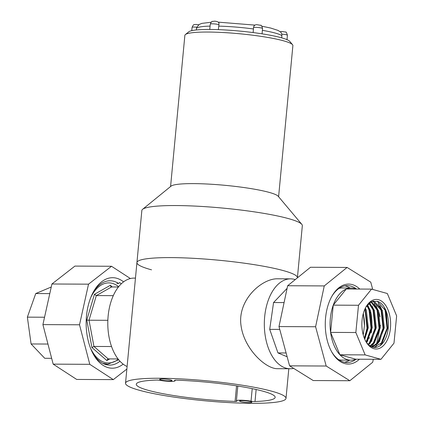 <?xml version="1.0" encoding="UTF-8"?>
<svg xmlns="http://www.w3.org/2000/svg" width="424" height="424" viewBox="0 0 424 424"><rect width="100%" height="100%" fill="white"/><g stroke="black" fill="none" stroke-linecap="round" stroke-linejoin="round"><path stroke-width="0.64" d="M151.527 269.828A80.597 10.028 5.4 0 1 136.931 262.557A80.597 10.028 5.4 0 1 218.111 260.161A80.597 10.028 5.4 0 1 297.409 277.725L302.333 225.669A80.597 10.028 5.4 0 0 301.819 224.36A80.597 10.028 5.4 0 0 223.035 208.105A80.597 10.028 5.4 0 0 142.602 209.308A80.597 10.028 5.4 0 0 141.849 210.5L136.931 262.557A80.597 10.028 5.4 0 1 218.111 260.161A80.597 10.028 5.4 0 1 297.409 277.725L297.399 277.858M142.602 209.308L171.047 186.147A54.251 6.747 5.4 0 1 225.186 185.336A54.251 6.747 5.4 0 1 278.213 196.28L301.819 224.36M278.6 196.736L292.889 45.58A54.251 6.747 -174.6 0 0 292.544 44.7A54.251 6.747 -174.6 0 0 207.813 32.039A54.251 6.747 -174.6 0 0 185.378 34.567A54.251 6.747 -174.6 0 0 184.869 35.372L170.581 186.528M185.378 34.567L188.722 31.842A51.15 6.36 5.4 0 1 239.767 31.079A51.15 6.36 5.4 0 1 289.767 41.393L292.544 44.7M280.132 31.747L281.912 31.471L285.5 32.049C286.004 31.599 286.64 32.664 287.414 35.25A4.648 0.578 -174.6 0 0 281.865 34.153L281.774 37.879M196.28 29.977L196.736 27.306L199.269 24.428L201.835 23.384L211.104 22.249M218.339 29.643L218.954 24.64A4.648 0.578 -174.6 0 0 212.233 23.818A4.648 0.578 -174.6 0 0 210.267 24.104L209.758 29.457M253.541 27.47L253.918 26.039C254.978 24.947 256.027 24.507 257.061 24.719L260.643 25.302C261.147 24.852 261.788 25.917 262.562 28.498A4.648 0.578 -174.6 0 0 260.087 27.751A4.648 0.578 -174.6 0 0 255.269 27.337A4.648 0.578 -174.6 0 0 253.541 27.47L253.149 32.569M210.267 24.104C212.239 20.076 212.027 21.863 214.019 21.2C216.245 21.126 217.867 21.656 218.901 22.79L218.954 24.64M281.865 34.153L280.794 32.134L277.974 30.39L270.671 28.042L261.857 26.214M140.121 390.478A80.597 10.028 5.4 0 1 125.525 383.206A80.597 10.028 5.4 0 1 206.711 380.81A80.597 10.028 5.4 0 1 286.004 398.38A80.597 10.028 5.4 0 1 229.522 402.62A80.597 10.028 5.4 0 1 140.121 390.478M290.186 368.753L277.322 368.689C265.615 368.795 244.219 348.936 241.06 325.802C237.08 300.261 261.73 278.287 277.752 278.791L290.62 278.854A44.949 26.081 90.3 0 0 264.322 323.676A44.949 26.081 90.3 0 0 290.186 368.753A44.949 26.081 90.3 0 0 293.647 368.371M255.01 401.517A69.748 8.676 -174.6 0 0 275.16 397.357A69.748 8.676 -174.6 0 0 176.358 380.164A3.1 0.387 -174.6 0 0 174.577 380.344A3.1 0.387 -174.6 0 0 174.693 380.466A9.302 1.155 5.4 0 1 175.032 380.821A9.302 1.155 5.4 0 1 169.971 381.372A9.302 1.155 5.4 0 1 160.41 380.397A3.1 0.387 -174.6 0 0 156.429 380.068A69.748 8.676 -174.6 0 0 136.279 384.229A69.748 8.676 -174.6 0 0 235.082 401.422A3.1 0.387 -174.6 0 0 236.862 401.242A3.1 0.387 -174.6 0 0 236.746 401.12A9.302 1.155 5.4 0 1 236.407 400.765A9.302 1.155 5.4 0 1 241.468 400.214A9.302 1.155 5.4 0 1 251.029 401.189A3.1 0.387 -174.6 0 0 255.01 401.517L256.144 389.492M170.872 379.973A6.201 0.774 -174.6 0 0 163.993 379.04A6.201 0.774 -174.6 0 0 159.647 379.363A6.201 0.774 -174.6 0 0 165.747 380.715A6.201 0.774 -174.6 0 0 171.996 380.529A6.201 0.774 -174.6 0 0 170.872 379.973M250.759 401.661A6.201 0.774 -174.6 0 0 243.88 400.728A6.201 0.774 -174.6 0 0 239.539 401.056A6.201 0.774 -174.6 0 0 245.634 402.408A6.201 0.774 -174.6 0 0 251.883 402.222A6.201 0.774 -174.6 0 0 250.759 401.661M295.252 279.591A44.949 26.081 90.3 0 0 290.62 278.854M135.457 278.107L134.085 278.102A44.949 26.081 90.3 0 0 108.03 317.226A44.949 26.081 90.3 0 0 127.099 366.522M51.246 287.016L35.748 293.546L27.364 317.147L31.085 343.965L44.732 358.285L51.659 358.317M49.783 293.615L35.748 293.546M44.547 317.231L27.364 317.147M47.954 344.044L31.085 343.965M126.861 369.06L113.298 379.618L76.691 379.443L53.17 364.142L42.909 324.609L51.919 283.995L74.915 266.092L111.523 266.267L130.38 278.536M123.161 364.137A45.257 26.261 -89.7 0 1 93.55 354.612A45.257 26.261 -89.7 0 1 93.852 291.092A45.257 26.261 -89.7 0 1 121.805 280.593A45.257 26.261 -89.7 0 1 123.559 281.859M113.298 379.618L89.782 364.322L79.521 324.784L88.526 284.17L111.523 266.267M53.17 364.142L89.782 364.322M42.909 324.609L79.521 324.784M51.919 283.995L88.526 284.17M116.892 283.471L118.635 283.481A42.162 24.465 90.3 0 0 110.092 280.773A42.162 24.465 90.3 0 0 93.227 292.216M92.93 353.484A42.162 24.465 90.3 0 0 101.135 362.388A42.162 24.465 90.3 0 0 109.683 365.091A42.162 24.465 90.3 0 0 119.987 361.232M121.275 283.804L119.642 282.564L118.635 283.481M118.641 286.704A40.041 23.23 90.3 0 0 90.853 297.309M90.603 348.369A40.041 23.23 90.3 0 0 118.291 359.245M107.844 320.311L89.024 320.221L96.328 295.581L94.435 294.304L110.394 285.283L110.913 286.704L111.576 286.963L96.328 295.581L113.277 295.661M111.576 286.963L118.407 286.995M111.56 346.53L93.943 346.445L91.939 347.537L86.793 320.088L89.024 320.221L93.943 346.445L108.2 358.9L118.063 358.948M108.2 358.9L107.68 359.038L106.859 360.564L91.939 347.537M102.645 363.267L107.829 364.2L118.709 359.769M103.928 363.877L107.829 364.2M363.172 313.967A23.251 13.489 -89.7 0 1 364.454 325.637L363.241 334.971M373.29 301.035L374.154 301.226L382.432 310.506L384.298 327.805L378.362 342.984L372.473 347.076M371.403 301.681L378.425 310.49L380.286 327.784L374.35 342.963L370.523 346.196M369.405 302.953L374.419 310.469L376.279 327.768L370.343 342.947L368.578 344.733M367.38 304.983L370.406 310.453L372.272 327.747L366.638 342.56M365.361 308.094L366.4 310.432L368.265 327.726L364.767 339.285M363.347 313.341L364.454 325.637M365.599 341.007A23.251 13.489 90.3 0 0 374.869 347.457A23.251 13.489 90.3 0 0 388.416 326.204A23.251 13.489 90.3 0 0 377.323 301.289L385.437 310.522L387.303 327.821L381.367 343L373.942 347.399M372.85 301.141L381.43 310.506L383.296 327.8L377.36 342.979L371.986 346.906M370.91 301.941L377.424 310.485L379.284 327.779L373.348 342.958L370.035 345.889M368.901 303.383L373.417 310.463L375.277 327.763L369.341 342.942L368.096 344.262M366.871 305.635L369.405 310.447L371.27 327.741L366.156 341.877M364.863 309.144L365.398 310.426L367.264 327.72L364.317 338.198M362.043 320.359A24.799 14.389 -89.7 0 1 366.076 306.764A24.799 14.389 -89.7 0 1 386.476 306.685A24.799 14.389 -89.7 0 1 386.306 341.845A24.799 14.389 -89.7 0 1 365.907 341.569A24.799 14.389 -89.7 0 1 362.043 320.359M355.847 332.517L358.497 305.264L371.541 289.115L387.34 293.525L396.636 315.912L393.991 343.164L380.948 359.319L365.149 354.904L355.847 332.517L330.603 332.395L333.248 305.142L358.497 305.264M380.948 359.319L355.699 359.197L339.905 354.782L330.603 332.395A36.072 20.93 -89.7 0 1 333.248 305.142L346.291 288.993L371.541 289.115M367.067 305.381L370.163 312.838M371.196 315.324L371.35 316.23M369.278 337.525L369.182 338.511M355.699 359.197A36.072 20.93 -89.7 0 1 350.823 360.161A36.072 20.93 -89.7 0 1 339.905 354.782L365.149 354.904M333.248 305.142A36.072 20.93 -89.7 0 1 346.291 288.993A36.072 20.93 -89.7 0 1 351.173 288.023A36.072 20.93 -89.7 0 1 356.038 289.041M370.422 310.49A36.072 20.93 -89.7 0 1 371.392 315.79A36.072 20.93 -89.7 0 1 371.249 333.015M339.905 354.782A36.072 20.93 -89.7 0 1 330.603 332.395M350.823 360.161L341.988 360.119A36.072 20.93 -89.7 0 1 338.628 359.637M338.972 288.431A36.072 20.93 -89.7 0 1 342.332 287.981L351.173 288.023M386.28 311.396L387.573 328.229L381.637 344.368M380.026 305.879L381.43 308.932L383.566 328.208L379.448 341.559M376.019 305.858L377.424 308.911L379.56 328.187L372.998 345.104L371.493 346.7M372.007 305.837L373.417 308.889L375.553 328.171L371.435 341.521M368 305.821L369.41 308.873L371.541 328.149L367.428 341.5M365.218 308.391L367.534 328.128L364.651 339.014M384.059 306.928L384.939 308.948L387.075 328.224L380.514 345.141L379.973 345.761M378.129 303.626L380.932 308.926L383.068 328.208L377.281 344.145M374.122 303.605L376.925 308.911L379.056 328.187L373.268 344.129M370.115 303.589L372.913 308.889L375.049 328.165L369.262 344.108M367.179 305.238L368.906 308.868L371.042 328.149L366.453 342.306M364.942 308.969L367.036 328.128L364.401 338.421M377.323 301.289L371.191 301.793L365.854 307.161M331.499 351.507A38.441 22.302 90.3 0 0 347.023 362.515A38.441 22.302 90.3 0 0 356.16 359.197M344.871 285.871A38.441 22.302 -89.7 0 1 350.044 288.018M349.694 360.156A38.441 22.302 -89.7 0 1 344.5 362.255M356.499 289.041A38.441 22.302 90.3 0 0 347.394 285.638A38.441 22.302 90.3 0 0 331.764 296.493M359.441 359.213A39.989 23.203 -89.7 0 1 331.806 352.063A39.989 23.203 -89.7 0 1 332.077 295.941A39.989 23.203 -89.7 0 1 359.78 289.057M372.723 289.444L370.751 282.14L347.102 267.438L324.259 285.919L315.599 326.75L326.194 366.023L349.842 380.726L372.685 362.244L373.316 359.282M375.834 347.404L380.508 325.372M380.089 316.76L378.346 310.283M347.102 267.438L310.495 267.263L287.652 285.739L278.987 326.575L289.587 365.843L313.23 380.545L349.842 380.726M324.259 285.919L287.652 285.739M315.599 326.75L278.987 326.575M326.194 366.023L289.587 365.843M287.09 288.368L273.565 302.535L269.706 329.363L277.969 352.932L287.138 356.769M284.075 302.588L273.565 302.535M279.755 329.411L269.706 329.363M286.11 352.975L277.969 352.932M281.981 35.706A43.402 5.401 -174.6 0 0 262.387 30.332M210.076 26.113A43.402 5.401 -174.6 0 0 196.402 28.705M253.488 28.975A43.402 5.401 -174.6 0 0 218.673 26.129M196.784 27.194A4.648 0.578 -174.6 0 0 194.049 27.046A4.648 0.578 -174.6 0 0 192.083 27.332L191.765 30.666M252.216 388.649L251.029 401.189M236.555 385.856L235.082 401.422M109.79 358.905L106.859 360.564M86.793 320.088L94.435 294.304M110.394 285.283L112.318 286.969M218.249 22.149L255.02 25.117M262.562 28.498L262.058 33.835M287.414 35.25L286.995 39.67M192.083 27.332C194.054 23.304 193.847 25.09 195.84 24.428L198.745 24.772M286.004 398.38L288.808 368.742M125.525 383.206L136.931 262.557M237.795 386.047L236.407 400.765M175.096 380.185L175.032 380.821"/></g></svg>
